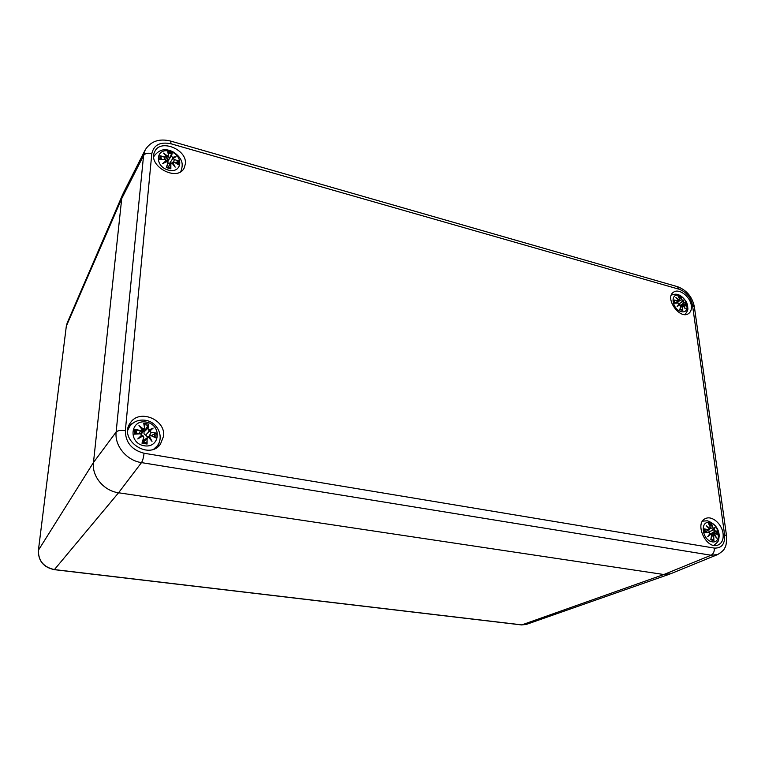<?xml version="1.0" encoding="UTF-8"?>
<svg xmlns="http://www.w3.org/2000/svg" width="765" height="765" viewBox="0 0 765 765"><rect width="100%" height="100%" fill="white"/><g stroke="black" fill="none" stroke-linecap="round" stroke-linejoin="round"><path stroke-width="1.15" d="M521.472 624.919L526.291 624.422L669.997 574.008L663.848 574.515L118.565 492.765C103.763 490.872 91.657 476.26 93.473 462.49L121.721 198.575L122.936 193.908L67.205 322.906L66.278 326.311L67.205 322.906M663.848 574.515L670.599 573.779L717.608 554.577L711.068 555.237C713.439 553.917 714.51 551.536 714.3 548.084L144.049 453.243C143.571 457.527 142.72 460.645 141.496 462.615L711.068 555.237L663.848 574.515L521.854 624.881L54.487 569.59C43.595 567.219 38.24 560.755 38.413 550.198L66.326 326.167L121.721 198.575L93.473 462.49C91.657 476.26 103.763 490.872 118.565 492.765L663.848 574.515M723.068 533.549C723.661 539.335 722.017 543.15 718.115 544.996C706.43 550.341 693.654 522.744 705.741 518.479C712.091 515.409 722.007 524.054 723.068 533.549M691.321 305.646C691.761 309.309 690.852 311.938 688.596 313.564C679.894 320.105 664.202 297.843 673.516 292.201C678.918 287.917 690.403 296.629 691.321 305.646M185.369 163.93L184.222 167.908C177.499 182.491 146.976 165.795 154.75 151.613C160.287 138.436 187.377 149.529 185.369 163.93M163.586 436.165L160.382 444.312C148.391 460.932 117.772 439.062 130.433 422.749C139.373 408.663 165.814 419.574 163.586 436.165M133.387 422.796L128.845 425.636M158.049 446.636L159.464 441.587M181.506 171.073L181.535 169.859M154.712 155.056L153.755 155.754M123.385 192.943L121.721 198.575L143.581 155.477L116.146 432.015C114.425 445.756 126.665 460.53 141.496 462.615L118.565 492.765L54.353 569.667C43.519 567.343 38.183 560.879 38.374 550.303L93.473 462.49L116.146 432.015C117.743 430.504 120.813 430.064 125.345 430.666L151.824 153.612C147.827 152.742 145.082 153.363 143.581 155.477L145.178 149.95L123.385 192.943M143.514 431.154L144.327 431.441M146.239 422.079C162.18 424.757 160.296 448.548 144.174 445.775C127.898 443.107 130.203 419.019 146.239 422.079M147.119 438.307L143.418 442.122L146.564 443.05L147.081 444.044L147.119 438.307L148.353 437.073L152.015 441.367L149.414 436.318L150.925 435.62L155.821 437.829L156.213 433.095L151.202 432.368L149.864 431.068L153.134 428.123L148.955 429.978L147.97 428.476L148.802 424.145L144.365 431.345L143.409 431.135M143.629 437.704L141.974 443.184L143.82 437.829L142.615 435.907L143.82 437.829C143.705 436.385 143.313 435.744 142.644 435.897L142.634 435.897M144.681 427.931L143.734 423.246L144.499 427.865L143.342 428.993L138.972 425.627L142.271 429.739L140.684 430.532L134.917 429.375L134.487 434.147L140.387 433.793L141.802 434.998L137.767 438.928L142.711 436.098M144.499 427.865L144.011 423.781M143.342 428.993L144.604 428.591L141.496 434.013M138.972 425.627L142.271 429.739M140.684 430.532L142.414 430.093M137.069 433.784L135.921 430.198L134.917 429.375M140.244 426.918L143.218 429.299L142.453 430.007M140.387 433.793L134.487 434.147M141.802 434.998L140.368 433.631L135.032 433.937M137.767 438.928L141.487 436.557L142.022 435.189L140.358 433.621M152.015 441.367L148.372 436.892L147.301 437.197L146.794 443.404M148.353 437.073L151.04 439.952M150.925 435.62L149.51 435.639L149.414 436.318M155.391 437.465L150.915 435.457L148.085 436.882M150.935 435.486L155.821 437.829M143.304 441.816L143.667 440.391L148.372 436.892M148.563 437.083L149.07 436.404L150.935 439.827M151.202 432.368L156.213 433.095M149.864 431.068L151.116 432.684L149.137 435.964M147.97 428.476L148.955 429.978M149.529 431.049L148.697 431.489L148.936 430.332L153.134 428.123M155.572 433.296L151.26 435.601M149.548 431.039L145.637 435.046C144.097 434.463 143.619 433.363 144.193 431.776L144.365 431.345M147.549 437.035L145.637 435.046M143.418 442.122L142.558 442.017M709.557 522.495C719.416 524.121 722.122 543.58 712.167 541.85C702.165 540.233 699.602 520.573 709.557 522.495M711.029 539.076L713.917 540.406L713.688 535.854L714.271 534.812L716.547 538.082L714.778 534.161L715.495 533.53L718.077 535.051L717.541 531.178L715.132 530.881L714.194 529.877L715.065 527.267L713.487 529.017L711.718 524.14L710.006 526.272M711.536 535.481L710.771 539.87L711.574 535.557L710.8 534.219L707.759 536.581L710.083 533.348L707.759 536.581M709.977 526.33L708.581 523.585L710.456 527.439L710.016 528.405L706.315 525.718L709.509 529.055L708.639 529.743L704.383 528.883L704.9 532.775L708.992 532.402L710.083 533.348M710.016 528.405L709.538 528.998M706.315 525.718L709.538 529.045M708.639 529.743L709.203 529.925L709.509 529.055M709.595 529.074L705.215 532.153M705.33 532.574L704.383 528.883M708.992 532.402L704.9 532.775M710.121 533.368L708.887 532.258L705.234 532.583M709.614 534.257L710.8 534.209M711.574 535.5L710.714 534.075M713.688 535.854L713.649 539.889M714.271 534.812L711.469 536.6M716.547 538.082L714.281 534.783M715.495 533.53L714.959 533.339L714.778 534.161M711.211 534.362L714.959 533.339L717.838 534.812M715.476 533.454L718.077 535.051M713.573 534.773L714.491 534.228L715.734 536.724M715.132 530.881L717.541 531.178M714.194 529.877L715.036 531.12L710.226 534.123M712.598 527.821L713.487 529.017M713.449 529.275L715.065 527.267M717.197 531.369L710.178 533.894M713.888 529.849L707.443 532.373M712.349 530.04L713.429 529.284M704.909 529.418L705.282 532.583M707.319 532.383L706.334 531.532M166.808 161.109L167.831 161.511M169.926 151.298C184.002 155.161 182.5 174.047 168.281 170.079C153.947 166.196 155.773 147.138 169.926 151.298M166.722 167.086L170.404 168.099L170.844 168.835L170.872 163.873L171.943 162.983L175.175 167.133L172.88 162.486L174.2 162.123L178.494 164.791L178.809 161.032L174.42 159.55L173.234 158.326L176.065 156.643L172.431 157.361L171.542 156.079L172.211 153.067L168.176 160.382L167.153 160.076M168.482 155.219L167.736 151.795L168.482 155.219L167.478 155.964L163.567 153.115L166.541 156.452L165.135 156.949L160.028 155.764L159.684 159.541L164.905 159.531L166.168 160.612L162.62 163.653L166.971 161.597L167.793 163.012L166.34 167.592L167.956 163.184L166.952 161.511M167.478 155.964L168.616 155.735L166.627 161.587M167.984 152.225L168.625 155.295M163.567 153.115L166.655 156.471M165.135 156.949L166.541 156.452M166.732 156.586L165.699 159.684M161.453 159.378L160.899 156.662L160.028 155.764M164.771 154.253L167.363 156.242L166.493 157.332M166.282 157.561L165.67 159.665M164.905 159.531L159.684 159.541M166.168 160.612L164.896 159.455M162.62 163.653L166.359 160.813M163.844 162.878L166.98 161.597M167.793 163.012L166.933 161.463L163.901 162.859M160.076 159.426L164.877 159.426L166.359 160.822L166.053 161.845M170.872 163.873L170.585 168.29M171.943 162.983L170.786 163.241L168.08 167.612M175.175 167.133L174.391 165.909M174.2 162.123L172.88 162.486M174.21 162.075L178.494 164.791M172.23 163.165L172.565 162.582M174.42 159.55L178.809 161.032M173.234 158.326L174.344 159.847L173.464 161.845M171.542 156.079L172.431 157.361M172.947 158.317L176.065 156.643M178.245 161.128L175.634 162.849M172.928 158.336L169.304 163.777L168.004 162.744M169.648 164.838L169.304 163.777M172.154 159.216L172.402 157.695L174.965 157.093M167.851 162.218L168.176 160.382M679.004 295.51C688.118 297.996 690.374 314.185 681.166 311.604C671.919 309.108 669.796 292.785 679.004 295.51M680.056 309.28L682.791 310.475L682.59 306.421L683.145 305.618L685.249 308.83L683.623 305.149L684.302 304.747L686.712 306.602L686.272 303.389L683.135 301.582L684.015 299.832L682.495 300.808L680.965 296.963L679.597 298.847M679.702 299.192L678.067 296.141L679.702 299.192L679.282 299.899L675.916 297.547L678.804 300.368L677.991 300.855L674.099 299.976L674.529 303.208L678.287 303.064L679.282 303.935L677.121 306.574L679.932 304.728L680.601 305.866L679.875 309.672L680.668 305.943L680.028 309.423M679.282 299.899L679.741 299.297M678.851 300.731L679.75 299.335M675.916 297.547L676.901 298.426M677.991 300.855L678.804 300.368M678.88 300.416L676.317 303.007M674.921 303.074L674.099 299.976M678.287 303.064L674.864 303.093L674.587 300.559M679.282 303.935L677.895 305.866L679.358 304.078M679.31 303.954L678.239 302.988M677.121 306.574L679.932 304.728M678.479 305.159L679.789 304.604M680.649 305.895L679.903 304.671M680.601 305.866L686.272 303.389M682.59 306.421L682.552 310.026M683.145 305.618L680.401 307.635M685.249 308.83L684.598 307.74M684.694 305.005L683.642 304.594L683.623 305.149M680.64 306.182L684.254 304.661M683.996 302.538L685.956 303.495M683.135 301.582L683.91 302.777L680.63 305.464M681.692 299.756L682.495 300.808M682.457 301.047L684.015 299.832M682.868 301.582L679.253 303.667M682.887 301.573L683.575 300.32L681.5 302.079L682.437 301.066M66.278 326.492L38.393 550.427M54.334 569.667L521.529 624.928L526.291 624.422M717.608 554.577C721.94 551.928 724.34 549.691 724.799 547.845C726.062 546.526 726.635 542.519 726.54 535.835L724.598 534.716C725.182 543.925 721.739 548.381 714.3 548.084M144.049 453.243C131.743 449.992 125.508 442.466 125.345 430.666M726.511 535.634L694.381 306.908L692.516 305.254L724.598 534.716M170.767 141.114L677.341 286.626L679.33 289.304C686.368 292.039 690.766 297.356 692.516 305.254M151.824 153.612C153.813 144.853 160.22 141.582 171.044 143.801L170.633 141.076C159.177 138.264 150.695 141.219 145.178 149.95M171.044 143.801L679.33 289.304M153.908 449.007L156.988 446.177C164.628 437.207 157.609 421.974 145.58 420.301C138.924 419.363 133.607 421.419 129.62 426.488L127.765 430.226M143.734 423.246L148.802 424.145M147.081 444.044L141.974 443.184M135.52 429.796L140.597 430.848L138.723 433.698M139.23 437.848L142.022 435.17M148.42 424.661L147.664 428.505L144.193 431.776M144.155 424.585L148.104 425.321M135.539 433.889L135.921 430.198M146.564 443.05L142.453 442.361M154.884 433.516L154.645 437.111M708.581 523.585L711.718 524.14M713.917 540.406L710.771 539.87M707.548 526.846L709.91 528.653M704.814 529.208L708.543 529.982L705.129 531.78M710.637 534.037L708.6 535.672M711.574 524.58L712.33 527.84L710.379 528.5M714.606 528.013L713.917 529.849M709.203 524.618L711.278 525.086M713.238 539.574L711.087 539.296M716.604 531.532L717.044 534.295M180.932 171.188L180.693 171.637L180.932 171.188C182.558 166.732 182.615 163.117 181.104 160.354C180.999 158.91 175.864 151.958 169.534 150.485C163.528 148.448 158.345 150.399 153.985 156.318L153.765 156.815M167.736 151.795L172.211 153.067M170.844 168.835L166.34 167.592M160.554 156.175L165.068 157.246L164.026 159.397M172.584 162.553L174.191 165.642M171.876 153.43L171.264 156.127L168.023 160.765M168.185 153.048L171.59 154.052M160.573 159.407L160.899 156.662M177.633 161.348L177.499 164.026M678.067 296.141L680.965 296.963M682.791 310.475L679.875 309.672M677.13 298.589L679.186 300.129M674.491 300.282L677.905 301.085L675.419 303.045M683.384 305.206L684.474 307.454M680.831 297.298L681.443 299.784L677.321 302.156M678.737 297.174L680.554 297.786M685.411 303.667L685.784 305.751M677.694 286.732C686.693 290.222 692.249 296.858 694.333 306.622M129.62 426.488L127.927 428.878M156.988 446.177L155.171 448.453M140.138 426.793L142.491 429.767M142.357 442.667L143.83 437.829M142.414 430.102L140.75 433.659M713.86 545.359C719.349 540.769 718.364 541.457 719.224 535.768C718.784 528.5 714.826 523.509 707.338 520.783L702.576 521.137M707.176 526.473L709.585 529.045M710.178 533.415L708.859 532.258M708.572 535.72L710.169 533.454M710.656 534.047L711.613 535.529L710.915 539.593M714.185 534.649L711.613 535.299M716.069 537.221L714.252 534.687M714.634 527.984L713.458 529.256M164.523 153.985L166.713 156.509M166.684 167.21L167.956 163.184M171.962 162.869L170.786 163.241L167.755 167.497M172.125 163.05L172.727 162.218L174.2 162.027L178.207 164.494M175.013 157.064L172.966 158.298M170.404 168.099L166.722 167.076M685.029 314.549C689.341 308.697 687.4 308.764 687.697 306.048L686.941 303.303C687.113 302.644 682.38 295.405 677.733 294.582C676.346 293.932 674.204 294.114 671.316 295.118M676.623 298.111L678.871 300.377M679.368 304.021L678.192 302.969L674.797 303.083M679.836 304.604L680.668 305.943M683.088 305.512L680.563 306.669M684.857 308.075L683.135 305.541M686.559 306.411L684.273 304.671M682.045 309.815L680.066 309.261"/></g></svg>
